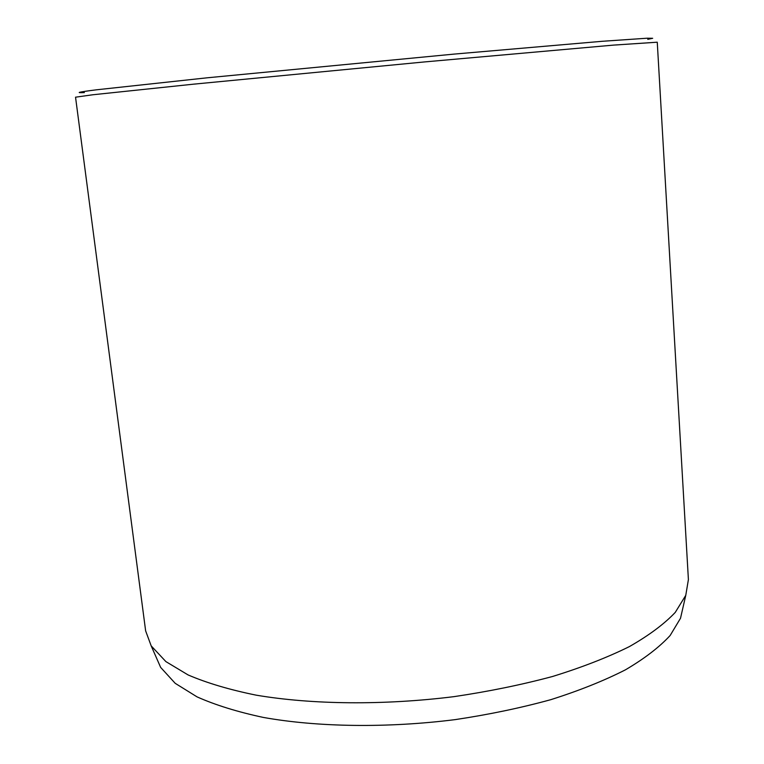 <?xml version="1.0" encoding="UTF-8"?>
<svg xmlns="http://www.w3.org/2000/svg" width="764" height="764" viewBox="0 0 764 764"><rect width="100%" height="100%" fill="white"/><g stroke="black" fill="none" stroke-linecap="round" stroke-linejoin="round"><path stroke-width="1.15" d="M155.885 656.562L160.641 667.392L175.204 683.322L197.036 696.864C215.41 705.057 237.518 711.914 263.37 717.434C317.757 727.166 387.157 728.197 455.277 719.612C488.979 714.56 520.819 707.913 550.806 699.671C579.15 690.685 604.018 680.734 625.401 669.847C644.482 658.625 659.399 647.165 670.152 635.486L680.514 618.248L683.159 606.721M84.355 92.597C74.681 92.979 78.692 92.052 96.417 89.808L207.149 77.804L454.274 54.082L602.347 41.285L647.318 38.2L652.685 38.295L647.738 39.336M92.673 94.784L193.512 84.174L423.972 61.98L613.339 45.124L657.26 42.201L688.402 579.57L685.766 595.347L675.252 612.403C664.279 623.997 648.999 635.39 629.412 646.583C607.418 657.47 581.815 667.43 552.592 676.474C521.65 684.773 488.788 691.496 453.997 696.644C383.652 705.43 312.037 704.637 256.112 695.144C229.553 689.739 206.891 683.006 188.106 674.946L165.883 661.595L151.186 645.876L145.637 630.873L75.54 97.19L92.673 94.784M680.514 618.248L685.766 595.347M160.641 667.392L151.186 645.876"/></g></svg>
